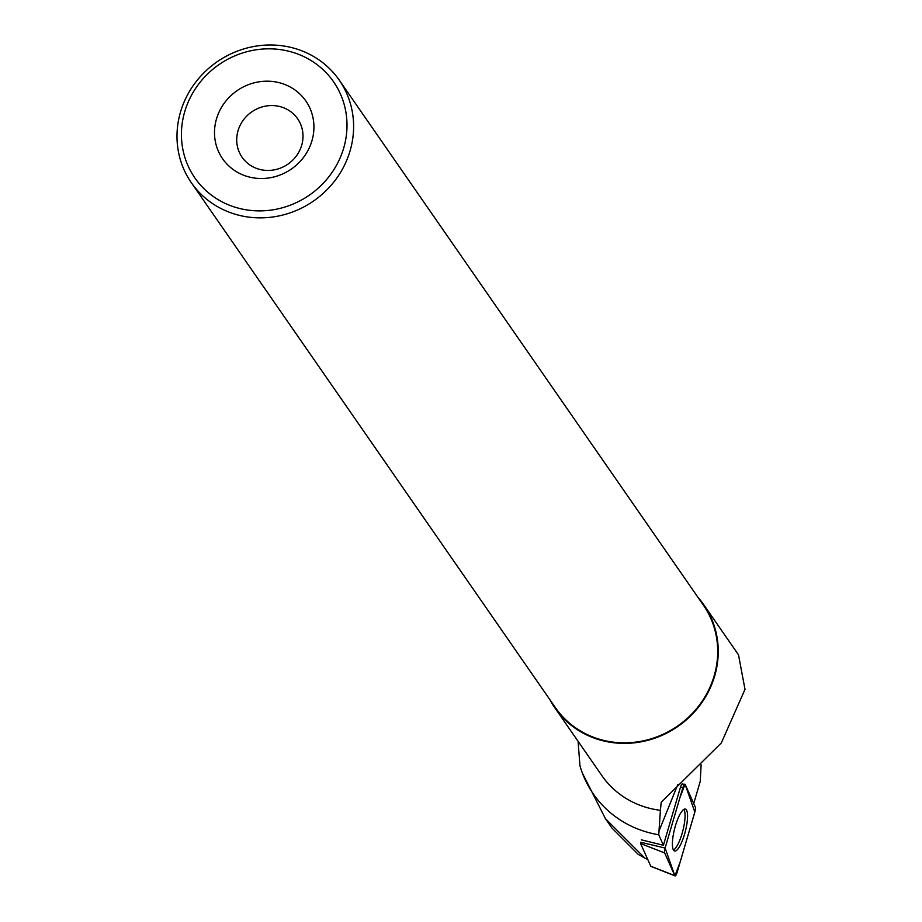 <?xml version="1.0" encoding="UTF-8"?>
<svg xmlns="http://www.w3.org/2000/svg" width="922" height="922" viewBox="0 0 922 922"><rect width="100%" height="100%" fill="white"/><g stroke="black" fill="none" stroke-linecap="round" stroke-linejoin="round"><path stroke-width="1.38" d="M650.828 866.277L640.571 843.538L640.686 842.247L665.108 848.044A4.472 1.141 104.4 0 0 664.658 852.942L674.766 875.612A4.472 1.141 104.4 0 0 675.019 875.9A4.472 1.141 104.4 0 0 677.105 872.454L694.854 812.028A4.472 1.141 104.4 0 0 695.303 807.13L685.196 784.461A4.472 1.141 104.4 0 0 684.873 784.149A4.472 1.141 104.4 0 0 682.868 787.619L665.108 848.044M678.281 848.517A21.644 5.52 104.4 0 0 686.636 825.351A21.644 5.52 104.4 0 0 685.253 809.043A21.644 5.52 104.4 0 0 681.681 811.556A21.644 5.52 104.4 0 0 673.394 834.341A21.644 5.52 104.4 0 0 674.512 850.983A21.644 5.52 104.4 0 0 678.281 848.517M550.042 699.89A90.563 85.204 -34.7 0 0 554.986 708.015L601.847 775.586A90.563 85.204 -34.7 0 0 657.075 809.839A90.563 85.204 -34.7 0 0 660.406 810.311L658.746 834.767A108.035 101.651 -34.7 0 1 581.863 771.668A108.035 101.651 -34.7 0 1 579.95 765.744L578.082 741.311M554.986 708.015A90.563 85.204 -34.7 0 0 610.203 742.256A90.563 85.204 -34.7 0 0 702.472 701.723A90.563 85.204 -34.7 0 0 703.809 604.797A90.563 85.204 -34.7 0 0 697.942 597.318M660.406 810.311L661.201 802.29L721.315 742.959L744.999 689.368L738.476 654.712L737.565 653.456M693.713 803.569L700.247 781.36L701.123 764.811M682.868 787.619L680.505 787.065L663.402 845.267L658.746 834.767M680.505 787.065A4.149 1.06 -75.6 0 1 682.372 783.838M582.347 773.016L605.42 818.644L645.054 858.244L638.174 854.314L612.001 828.083M663.402 845.267L641.412 839.85M647.636 859.385L645.054 858.244M274.952 81.816A50.675 47.679 145.3 0 1 300.883 160.624A50.675 47.679 145.3 0 1 216.808 147.14A50.675 47.679 145.3 0 1 274.952 81.816M282.097 49.869A84.363 79.373 145.3 0 1 325.27 181.081A84.363 79.373 145.3 0 1 185.276 158.63A84.363 79.373 145.3 0 1 282.097 49.869M284.368 46.1A89.999 84.674 145.3 0 1 339.25 80.133A89.999 84.674 145.3 0 1 313.561 201.008A89.999 84.674 145.3 0 1 191.35 182.717A89.999 84.674 145.3 0 1 192.675 86.38A89.999 84.674 145.3 0 1 284.368 46.1M339.25 80.133L703.348 605.109A89.999 84.674 145.3 0 1 677.647 725.983A89.999 84.674 145.3 0 1 555.447 707.693L191.35 182.717M277.015 105.972A33.78 31.786 145.3 0 1 297.622 118.754A33.78 31.786 145.3 0 1 287.975 164.116A33.78 31.786 145.3 0 1 242.106 157.259A33.78 31.786 145.3 0 1 242.601 121.093A33.78 31.786 145.3 0 1 277.015 105.972M673.463 850.026A21.471 5.474 104.4 0 0 682.822 830.895A21.471 5.474 104.4 0 0 683.928 809.435A21.471 5.474 104.4 0 0 683.882 809.366M694.842 812.052L685.069 784.253L679.894 797.726L665.119 848.021L674.892 875.819L680.067 862.347L694.842 812.052M650.678 866.207L674.766 875.612M664.658 852.942L640.571 843.538M681.969 784.034L684.435 784.357M658.7 831.794L677.877 784.38M650.736 866.288L675.019 875.9M703.809 604.797L738.441 654.735M605.42 818.632L611.978 828.106M581.863 771.668L582.819 774.342"/></g></svg>
